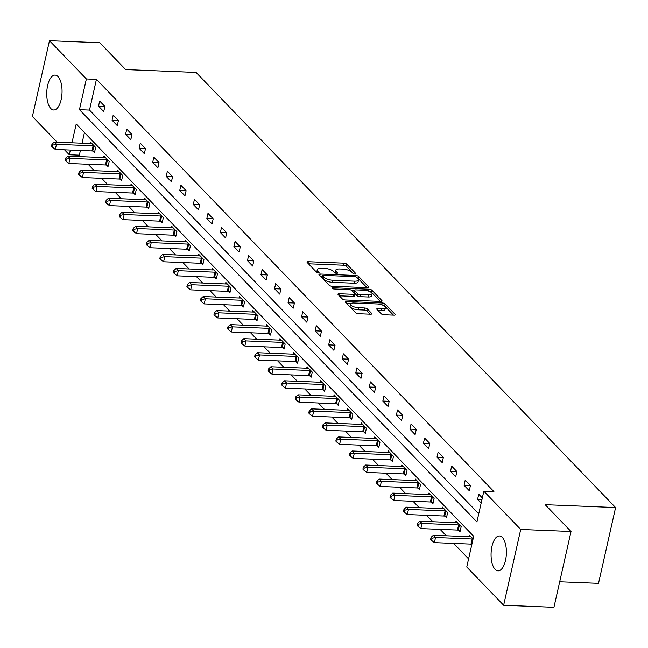 <?xml version="1.0" encoding="UTF-8"?>
<svg xmlns="http://www.w3.org/2000/svg" width="648" height="648" viewBox="0 0 648 648"><rect width="100%" height="100%" fill="white"/><g stroke="black" fill="none" stroke-linecap="round" stroke-linejoin="round"><path stroke-width="0.97" d="M354.991 274.08A1.539 0.535 12.7 0 0 355.89 273.796A1.539 0.535 12.7 0 0 355.776 273.521L346.721 264.133A2.195 0.761 12.7 0 0 343.894 263.169L308.343 261.719A2.195 0.761 12.7 0 0 307.055 262.116A2.195 0.761 12.7 0 0 307.217 262.521L316.273 271.909A1.539 0.535 12.7 0 0 318.249 272.581A1.539 0.535 12.7 0 0 319.156 272.306A1.539 0.535 12.7 0 0 319.035 272.022L317.868 270.807A7.031 2.438 12.7 0 1 317.326 269.519A7.031 2.438 12.7 0 1 321.457 268.24L324.421 268.353A7.031 2.438 12.7 0 1 333.469 271.439L334.643 272.654A1.539 0.535 12.7 0 0 336.62 273.334A1.539 0.535 12.7 0 0 337.527 273.051A1.539 0.535 12.7 0 0 337.406 272.768L336.231 271.553A7.031 2.438 12.7 0 1 335.696 270.265A7.031 2.438 12.7 0 1 339.827 268.985L342.792 269.106A7.031 2.438 12.7 0 1 351.84 272.192L353.006 273.407A1.539 0.535 12.7 0 0 354.991 274.08M495.129 569.39A17.472 7.638 92.3 0 1 491.387 549.666A17.472 7.638 92.3 0 1 499.446 535.953A17.472 7.638 92.3 0 1 502.33 537.419A17.472 7.638 92.3 0 1 506.08 557.142A17.472 7.638 92.3 0 1 498.02 570.856A17.472 7.638 92.3 0 1 495.129 569.39M50.795 108.524A17.472 7.638 92.3 0 1 47.053 88.808A17.472 7.638 92.3 0 1 55.104 75.087A17.472 7.638 92.3 0 1 57.996 76.561A17.472 7.638 92.3 0 1 61.738 96.285A17.472 7.638 92.3 0 1 53.687 109.998A17.472 7.638 92.3 0 1 50.795 108.524M381.226 313.794A2.195 0.761 12.7 0 0 384.053 314.758L394.024 315.163A2.195 0.761 12.7 0 0 395.321 314.758A2.195 0.761 12.7 0 0 395.15 314.361L385.098 303.936A2.195 0.761 12.7 0 0 382.271 302.972L346.721 301.523A2.195 0.761 12.7 0 0 345.425 301.919A2.195 0.761 12.7 0 0 345.595 302.324L355.647 312.749A2.195 0.761 12.7 0 0 358.474 313.713L370.526 314.207A2.195 0.761 12.7 0 0 371.814 313.802A2.195 0.761 12.7 0 0 371.644 313.397L367.343 308.942A2.195 0.761 12.7 0 0 364.516 307.978L358.546 307.735A5.881 2.041 12.7 0 1 350.528 304.074A5.881 2.041 12.7 0 1 353.986 303.005L377.395 303.961A5.881 2.041 12.7 0 1 385.406 307.614A5.881 2.041 12.7 0 1 381.947 308.683L378.051 308.529A2.195 0.761 12.7 0 0 376.755 308.926A2.195 0.761 12.7 0 0 376.925 309.331L381.226 313.794M57.162 142.187L32.4 116.502L49.483 40.686L99.792 42.736L125.655 69.563L196.085 72.43L615.6 507.546L545.17 504.679L571.034 531.498L520.725 529.448L503.642 605.264L466.754 567.008L473.68 536.277L76.213 124.019L71.977 142.787M49.483 40.686L86.37 78.943L79.445 109.674L476.912 521.932L483.845 491.192L520.725 529.448M483.845 491.192L493.906 491.605L96.431 79.348L86.37 78.943M367.538 287.688A2.195 0.761 12.7 0 0 368.825 287.283A2.195 0.761 12.7 0 0 368.655 286.878L358.603 276.453A2.195 0.761 12.7 0 0 355.776 275.489L320.225 274.039A2.195 0.761 12.7 0 0 318.938 274.444A2.195 0.761 12.7 0 0 319.108 274.849L329.152 285.274A2.195 0.761 12.7 0 0 331.979 286.238L367.538 287.688M371.855 290.191L381.907 300.623A2.195 0.761 12.7 0 1 382.077 301.02A2.195 0.761 12.7 0 1 380.781 301.425L345.23 299.975A2.195 0.761 12.7 0 1 342.403 299.012L338.102 294.548A2.195 0.761 12.7 0 1 337.932 294.143A2.195 0.761 12.7 0 1 339.22 293.747L353.646 294.33A2.195 0.761 12.7 0 0 354.934 293.933A2.195 0.761 12.7 0 0 354.764 293.528L351.913 290.571A2.195 0.761 12.7 0 0 349.086 289.607L334.076 288.992A1.539 0.535 12.7 0 1 331.979 288.036A1.539 0.535 12.7 0 1 332.878 287.761L369.028 289.227A2.195 0.761 12.7 0 1 371.855 290.191L371.393 292.24L380.222 301.401M559.702 581.783L598.517 583.362L615.6 507.546M96.431 79.348L89.505 110.087L478.75 513.807M98.52 106.167L103.729 111.569L104.887 106.45L99.679 101.048L98.52 106.167L104.863 106.426M112.064 120.212L117.272 125.615L118.422 120.488L113.214 115.085L112.064 120.212L118.406 120.471M125.599 134.249L130.807 139.652L131.965 134.533L126.757 129.13L125.599 134.249L131.941 134.509M139.142 148.295L144.342 153.698L145.5 148.57L140.292 143.176L139.142 148.295L145.484 148.554M152.677 162.34L157.885 167.735L159.035 162.616L153.835 157.213L152.677 162.34L159.019 162.591M166.212 176.377L171.42 181.78L172.579 176.653L167.37 171.258L166.212 176.377L172.562 176.637M179.755 190.423L184.964 195.818L186.114 190.698L180.905 185.296L179.755 190.423L186.098 190.682M193.29 204.46L198.499 209.863L199.657 204.744L194.449 199.341L193.29 204.46L199.633 204.719M206.834 218.506L212.042 223.908L213.192 218.781L207.984 213.378L206.834 218.506L213.176 218.765M220.369 232.543L225.577 237.946L226.727 232.826L221.527 227.424L220.369 232.543L226.711 232.802M233.904 246.588L239.112 251.991L240.27 246.864L235.062 241.469L233.904 246.588L240.254 246.848M247.447 260.626L252.655 266.028L253.805 260.909L248.597 255.506L247.447 260.626L253.789 260.885M260.982 274.671L266.19 280.074L267.349 274.946L262.14 269.552L260.982 274.671L267.324 274.93M274.525 288.716L279.734 294.111L280.884 288.992L275.675 283.589L274.525 288.716L280.868 288.976M288.06 302.754L293.269 308.156L294.419 303.037L289.219 297.635L288.06 302.754L294.403 303.013M301.604 316.799L306.804 322.194L307.962 317.075L302.754 311.672L301.604 316.799L307.946 317.058M315.139 330.836L320.347 336.239L321.497 331.12L316.289 325.717L315.139 330.836L321.481 331.096M328.674 344.882L333.882 350.285L335.04 345.157L329.832 339.755L328.674 344.882L335.016 345.141M342.217 358.919L347.425 364.322L348.575 359.203L343.367 353.8L342.217 358.919L348.559 359.178M355.752 372.965L360.96 378.367L362.119 373.24L356.91 367.845L355.752 372.965L362.094 373.224M369.295 387.01L374.495 392.405L375.654 387.285L370.445 381.883L369.295 387.01L375.638 387.261M382.83 401.047L388.039 406.45L389.189 401.323L383.981 395.928L382.83 401.047L389.173 401.306M396.365 415.093L401.574 420.487L402.732 415.368L397.524 409.965L396.365 415.093L402.708 415.352M409.909 429.13L415.117 434.533L416.267 429.413L411.059 424.011L409.909 429.13L416.251 429.389M423.444 443.175L428.652 448.578L429.81 443.451L424.602 438.048L423.444 443.175L429.786 443.435M436.987 457.213L442.187 462.615L443.345 457.496L438.137 452.093L436.987 457.213L443.329 457.472M450.522 471.258L455.73 476.661L456.88 471.533L451.672 466.131L450.522 471.258L456.864 471.517M464.057 485.295L469.265 490.698L470.424 485.579L465.215 480.176L464.057 485.295L470.399 485.555M482.323 497.923L478.75 494.221L477.6 499.341L481.172 503.05M80.401 150.466L79.348 155.164L80.765 156.638M88.12 164.268L94.3 170.675M101.663 178.313L107.843 184.721M115.198 192.351L121.379 198.766M128.733 206.396L134.914 212.803M142.277 220.433L148.457 226.849M155.812 234.479L161.992 240.886M169.355 248.516L175.535 254.931M182.89 262.562L189.07 268.969M196.425 276.607L202.605 283.014M209.968 290.644L216.149 297.051M223.503 304.69L229.684 311.097M237.047 318.727L243.227 325.142M250.582 332.772L256.762 339.179M264.117 346.81L270.297 353.225M277.66 360.855L283.84 367.262M291.195 374.892L297.375 381.308M304.738 388.938L310.919 395.345M318.273 402.983L324.454 409.39M331.808 417.02L337.989 423.436M345.352 431.066L351.532 437.473M358.887 445.103L365.067 451.518M372.43 459.149L378.61 465.556M385.965 473.186L392.145 479.601M399.5 487.231L405.68 493.638M413.043 501.277L419.224 507.684M426.578 515.314L432.759 521.721M440.122 529.359L446.302 535.766M453.657 543.397L468.585 558.884M84.443 132.556L82.045 143.2M93.093 151.097L94.495 152.547L95.653 147.428L90.445 142.025L90.104 143.524M106.628 165.135L108.03 166.593L109.188 161.474L103.98 156.071L103.64 157.569M120.163 179.18L121.573 180.638L122.723 175.511L117.523 170.108L117.183 171.615M133.707 193.217L135.108 194.675L136.266 189.556L131.058 184.154L130.718 185.652M147.242 207.263L148.651 208.721L149.801 203.594L144.593 198.199L144.261 199.697M160.785 221.3L162.186 222.758L163.345 217.639L158.136 212.236L157.796 213.735M174.32 235.346L175.73 236.804L176.88 231.676L171.671 226.282L171.331 227.78M187.855 249.391L189.265 250.841L190.415 245.722L185.215 240.319L184.874 241.817M201.398 263.428L202.8 264.886L203.958 259.767L198.75 254.364L198.41 255.863M214.934 277.474L216.343 278.932L217.493 273.804L212.285 268.402L211.953 269.9M228.477 291.511L229.878 292.969L231.036 287.85L225.828 282.447L225.488 283.946M242.012 305.556L243.421 307.014L244.571 301.887L239.363 296.484L239.031 297.991M255.555 319.594L256.956 321.052L258.106 315.932L252.906 310.53L252.566 312.028M269.09 333.639L270.491 335.097L271.65 329.97L266.441 324.575L266.101 326.074M282.625 347.676L284.035 349.134L285.185 344.015L279.976 338.612L279.644 340.111M296.168 361.722L297.57 363.18L298.728 358.052L293.52 352.658L293.18 354.156M309.704 375.767L311.113 377.217L312.263 372.098L307.055 366.695L306.723 368.194M323.247 389.804L324.648 391.262L325.806 386.143L320.598 380.741L320.258 382.239M336.782 403.85L338.183 405.308L339.341 400.181L334.133 394.778L333.793 396.284M350.317 417.887L351.726 419.345L352.877 414.226L347.668 408.823L347.336 410.322M363.86 431.933L365.261 433.39L366.42 428.263L361.211 422.869L360.871 424.367M377.395 445.97L378.805 447.428L379.955 442.309L374.747 436.906L374.414 438.404M390.938 460.015L392.34 461.473L393.498 456.346L388.29 450.951L387.95 452.45M404.474 474.061L405.875 475.51L407.033 470.391L401.825 464.989L401.485 466.487M418.009 488.098L419.418 489.556L420.568 484.437L415.36 479.034L415.028 480.533M431.552 502.143L432.953 503.601L434.111 498.474L428.903 493.071L428.563 494.57M445.087 516.181L446.496 517.639L447.647 512.519L442.438 507.117L442.106 508.615M458.63 530.226L460.031 531.684L461.19 526.557L455.981 521.154L455.641 522.661M469.176 536.698L469.517 535.199L473.089 538.909M571.034 531.498L553.943 607.314L503.642 605.264M79.348 155.164L69.287 154.759L64.525 149.818M70.34 150.053L69.287 154.759M89.505 110.087L79.445 109.674M477.6 499.341L481.966 499.519M335.696 270.265L335.235 272.314A7.031 2.438 12.7 0 0 335.372 273.075M317.326 269.519L316.864 271.569A7.031 2.438 12.7 0 0 317.002 272.33M353.565 273.756L346.259 266.182A2.195 0.761 12.7 0 0 343.432 265.218L308.44 263.793M322.558 276.202L320.331 276.113M366.971 287.663L358.142 278.502A2.195 0.761 12.7 0 0 357.518 278.081M356.781 277.312A1.539 0.535 12.7 0 0 354.796 276.639L323.595 275.368A1.539 0.535 12.7 0 0 322.688 275.651A1.539 0.535 12.7 0 0 322.809 275.926L324.041 277.214A7.031 2.438 12.7 0 0 333.088 280.292L354.416 281.167A7.031 2.438 12.7 0 0 358.555 279.887A7.031 2.438 12.7 0 0 358.012 278.6L356.781 277.312M322.453 277.49A1.539 0.535 12.7 0 0 322.226 277.7A1.539 0.535 12.7 0 0 322.348 277.976L322.809 275.926M358.555 279.887L358.093 281.937A7.031 2.438 12.7 0 1 353.954 283.216L332.627 282.342A7.031 2.438 12.7 0 1 323.579 279.264L322.348 277.976M339.325 295.82L353.176 296.379A2.195 0.761 12.7 0 0 354.472 295.982L354.934 293.933M351.945 290.604L354.416 290.701M368.607 294.945A5.881 2.041 12.7 0 0 372.065 293.868A5.881 2.041 12.7 0 0 364.046 290.215L355.801 289.883A2.195 0.761 12.7 0 0 354.505 290.28A2.195 0.761 12.7 0 0 354.675 290.685L357.534 293.641A2.195 0.761 12.7 0 0 360.361 294.605L368.607 294.945L368.145 296.995A5.881 2.041 12.7 0 0 371.604 295.917L372.065 293.868M354.505 290.28L354.043 292.329A2.195 0.761 12.7 0 0 354.213 292.734L354.675 290.685M368.145 296.995L359.899 296.654A2.195 0.761 12.7 0 1 357.072 295.691L354.213 292.734M371.393 292.24A2.195 0.761 12.7 0 0 369.222 291.349M385.406 307.614L384.944 309.663A5.881 2.041 12.7 0 1 381.486 310.732L378.149 310.595M350.528 304.074L350.066 306.123A5.881 2.041 12.7 0 0 358.085 309.776L358.546 307.735M369.959 314.183L366.881 310.991A2.195 0.761 12.7 0 0 364.055 310.028L358.085 309.776M350.69 303.75L346.818 303.588M393.466 315.139L384.637 305.986A2.195 0.761 12.7 0 0 382.628 305.119M91.846 143.483L91.603 143.524A2.236 0.778 -167.3 0 1 90.914 143.564L54.294 142.066L56.465 144.318L55.307 149.437L91.927 150.935A2.236 0.778 -167.3 0 1 92.745 151.033L94.754 151.405M52.844 145.071L51.978 144.172L51.516 146.221L52.383 147.12L52.844 145.071L56.465 144.318L93.085 145.808A2.236 0.778 -167.3 0 1 93.895 145.905L94.243 145.97M51.978 144.172L54.294 142.066M55.307 149.437L52.383 147.12M105.389 157.529L105.138 157.569A2.236 0.778 -167.3 0 1 104.45 157.602L67.829 156.111L70 158.363L68.842 163.482L105.47 164.973A2.236 0.778 -167.3 0 1 106.28 165.07L108.289 165.451M66.388 159.116L65.521 158.217L65.059 160.267L65.926 161.166L66.388 159.116L70 158.363L106.62 159.853A2.236 0.778 -167.3 0 1 107.438 159.951L107.787 160.016M65.521 158.217L67.829 156.111M68.842 163.482L65.926 161.166M118.924 171.566L118.681 171.607A2.236 0.778 -167.3 0 1 117.993 171.647L81.365 170.149L83.535 172.4L82.385 177.528L119.005 179.018A2.236 0.778 -167.3 0 1 119.823 179.115L121.832 179.488M79.923 173.154L79.056 172.255L78.594 174.304L79.461 175.203L79.923 173.154L83.535 172.4L120.163 173.891A2.236 0.778 -167.3 0 1 120.974 173.988L121.322 174.053M79.056 172.255L81.365 170.149M82.385 177.528L79.461 175.203M132.459 185.612L132.216 185.652A2.236 0.778 -167.3 0 1 131.528 185.684L94.908 184.194L97.079 186.446L95.92 191.565L132.548 193.055A2.236 0.778 -167.3 0 1 133.358 193.153L135.367 193.533M93.466 187.199L92.599 186.3L92.138 188.349L93.004 189.248L93.466 187.199L97.079 186.446L133.699 187.936A2.236 0.778 -167.3 0 1 134.517 188.033L134.857 188.098M92.599 186.3L94.908 184.194M95.92 191.565L93.004 189.248M146.002 199.649L145.76 199.697A2.236 0.778 -167.3 0 1 145.071 199.73L108.443 198.231L110.614 200.483L109.463 205.61L146.084 207.101A2.236 0.778 -167.3 0 1 146.902 207.198L148.91 207.571M107.001 201.245L106.134 200.337L105.673 202.387L106.539 203.286L107.001 201.245L110.614 200.483L147.242 201.982A2.236 0.778 -167.3 0 1 148.052 202.071L148.4 202.136M106.134 200.337L108.443 198.231M109.463 205.61L106.539 203.286M159.538 213.694L159.295 213.735A2.236 0.778 -167.3 0 1 158.606 213.767L121.986 212.277L124.157 214.529L122.999 219.648L159.619 221.146A2.236 0.778 -167.3 0 1 160.437 221.235L162.446 221.616M120.536 215.282L119.669 214.383L119.208 216.432L120.074 217.331L120.536 215.282L124.157 214.529L160.777 216.019A2.236 0.778 -167.3 0 1 161.587 216.116L161.935 216.181M119.669 214.383L121.986 212.277M122.999 219.648L120.074 217.331M173.081 227.74L172.838 227.78A2.236 0.778 -167.3 0 1 172.149 227.813L135.521 226.322L137.692 228.566L136.534 233.693L173.162 235.184A2.236 0.778 -167.3 0 1 173.972 235.281L175.981 235.661M134.079 229.327L133.213 228.428L132.751 230.469L133.618 231.376L134.079 229.327L137.692 228.566L174.312 230.064A2.236 0.778 -167.3 0 1 175.13 230.161L175.478 230.226M133.213 228.428L135.521 226.322M136.534 233.693L133.618 231.376M186.616 241.777L186.373 241.817A2.236 0.778 -167.3 0 1 185.684 241.85L149.064 240.359L151.227 242.611L150.077 247.73L186.697 249.229A2.236 0.778 -167.3 0 1 187.515 249.326L189.524 249.699M147.614 243.365L146.748 242.465L146.286 244.515L147.153 245.414L147.614 243.365L151.227 242.611L187.855 244.102A2.236 0.778 -167.3 0 1 188.665 244.199L189.014 244.264M146.748 242.465L149.064 240.359M150.077 247.73L147.153 245.414M200.151 255.822L199.908 255.863A2.236 0.778 -167.3 0 1 199.22 255.895L162.599 254.405L164.77 256.657L163.612 261.776L200.24 263.266A2.236 0.778 -167.3 0 1 201.05 263.363L203.059 263.744M161.158 257.41L160.291 256.511L159.829 258.56L160.696 259.459L161.158 257.41L164.77 256.657L201.39 258.147A2.236 0.778 -167.3 0 1 202.208 258.244L202.549 258.309M160.291 256.511L162.599 254.405M163.612 261.776L160.696 259.459M213.694 269.86L213.451 269.9A2.236 0.778 -167.3 0 1 212.763 269.941L176.135 268.442L178.305 270.694L177.155 275.821L213.775 277.312A2.236 0.778 -167.3 0 1 214.593 277.409L216.602 277.781M174.693 271.447L173.826 270.548L173.364 272.597L174.231 273.497L174.693 271.447L178.305 270.694L214.934 272.184A2.236 0.778 -167.3 0 1 215.744 272.281L216.092 272.346M173.826 270.548L176.135 268.442M177.155 275.821L174.231 273.497M227.229 283.905L226.986 283.946A2.236 0.778 -167.3 0 1 226.298 283.978L189.678 282.488L191.849 284.739L190.69 289.859L227.31 291.349A2.236 0.778 -167.3 0 1 228.128 291.446L230.137 291.827M188.236 285.493L187.361 284.594L186.899 286.643L187.774 287.542L188.236 285.493L191.849 284.739L228.469 286.23A2.236 0.778 -167.3 0 1 229.279 286.327L229.627 286.392M187.361 284.594L189.678 282.488M190.69 289.859L187.774 287.542M240.773 297.942L240.53 297.983A2.236 0.778 -167.3 0 1 239.841 298.023L203.213 296.525L205.384 298.777L204.225 303.904L240.854 305.394A2.236 0.778 -167.3 0 1 241.664 305.491L243.672 305.864M201.771 299.53L200.904 298.631L200.443 300.68L201.309 301.579L201.771 299.53L205.384 298.777L242.004 300.275A2.236 0.778 -167.3 0 1 242.822 300.364L243.17 300.429M200.904 298.631L203.213 296.525M204.225 303.904L201.309 301.579M254.308 311.988L254.065 312.028A2.236 0.778 -167.3 0 1 253.376 312.061L216.756 310.57L218.919 312.822L217.769 317.941L254.389 319.44A2.236 0.778 -167.3 0 1 255.207 319.529L257.216 319.91M215.306 313.575L214.439 312.676L213.978 314.726L214.844 315.625L215.306 313.575L218.919 312.822L255.547 314.312A2.236 0.778 -167.3 0 1 256.357 314.41L256.705 314.474M214.439 312.676L216.756 310.57M217.769 317.941L214.844 315.625M267.843 326.025L267.6 326.074A2.236 0.778 -167.3 0 1 266.911 326.106L230.291 324.616L232.462 326.859L231.304 331.987L267.932 333.477A2.236 0.778 -167.3 0 1 268.742 333.574L270.751 333.955M228.849 327.621L227.983 326.714L227.521 328.763L228.388 329.67L228.849 327.621L232.462 326.859L269.082 328.358A2.236 0.778 -167.3 0 1 269.9 328.447L270.24 328.512M227.983 326.714L230.291 324.616M231.304 331.987L228.388 329.67M281.386 340.07L281.143 340.111A2.236 0.778 -167.3 0 1 280.454 340.143L243.826 338.653L245.997 340.905L244.847 346.024L281.467 347.522A2.236 0.778 -167.3 0 1 282.285 347.611L284.294 347.992M242.384 341.658L241.518 340.759L241.056 342.808L241.923 343.707L242.384 341.658L245.997 340.905L282.625 342.395A2.236 0.778 -167.3 0 1 283.435 342.492L283.784 342.557M241.518 340.759L243.826 338.653M244.847 346.024L241.923 343.707M294.921 354.116L294.678 354.156A2.236 0.778 -167.3 0 1 293.99 354.189L257.369 352.698L259.54 354.942L258.382 360.069L295.002 361.56A2.236 0.778 -167.3 0 1 295.82 361.657L297.829 362.038M255.928 355.703L255.053 354.804L254.591 356.854L255.466 357.753L255.928 355.703L259.54 354.942L296.16 356.441A2.236 0.778 -167.3 0 1 296.97 356.538L297.319 356.603M255.053 354.804L257.369 352.698M258.382 360.069L255.466 357.753M308.464 368.153L308.221 368.194A2.236 0.778 -167.3 0 1 307.533 368.234L270.904 366.736L273.075 368.987L271.917 374.107L308.545 375.605A2.236 0.778 -167.3 0 1 309.355 375.702L311.364 376.075M269.463 369.741L268.596 368.842L268.134 370.891L269.001 371.79L269.463 369.741L273.075 368.987L309.695 370.478A2.236 0.778 -167.3 0 1 310.514 370.575L310.862 370.64M268.596 368.842L270.904 366.736M271.917 374.107L269.001 371.79M321.999 382.199L321.756 382.239A2.236 0.778 -167.3 0 1 321.068 382.271L284.448 380.781L286.61 383.033L285.46 388.152L322.08 389.642A2.236 0.778 -167.3 0 1 322.898 389.74L324.907 390.12M282.998 383.786L282.131 382.887L281.669 384.936L282.536 385.835L282.998 383.786L286.61 383.033L323.239 384.523A2.236 0.778 -167.3 0 1 324.049 384.62L324.397 384.685M282.131 382.887L284.448 380.781M285.46 388.152L282.536 385.835M335.534 396.236L335.291 396.276A2.236 0.778 -167.3 0 1 334.603 396.317L297.983 394.818L300.154 397.07L298.995 402.197L335.624 403.688A2.236 0.778 -167.3 0 1 336.434 403.785L338.442 404.158M296.541 397.823L295.674 396.924L295.213 398.974L296.079 399.873L296.541 397.823L300.154 397.07L336.774 398.561A2.236 0.778 -167.3 0 1 337.592 398.658L337.932 398.723M295.674 396.924L297.983 394.818M298.995 402.197L296.079 399.873M349.078 410.281L348.835 410.322A2.236 0.778 -167.3 0 1 348.146 410.354L311.518 408.864L313.689 411.116L312.539 416.235L349.159 417.725A2.236 0.778 -167.3 0 1 349.977 417.822L351.986 418.203M310.076 411.869L309.209 410.97L308.748 413.019L309.614 413.918L310.076 411.869L313.689 411.116L350.317 412.606A2.236 0.778 -167.3 0 1 351.127 412.703L351.475 412.768M309.209 410.97L311.518 408.864M312.539 416.235L309.614 413.918M362.613 424.319L362.37 424.359A2.236 0.778 -167.3 0 1 361.681 424.4L325.061 422.901L327.232 425.153L326.074 430.28L362.702 431.77A2.236 0.778 -167.3 0 1 363.512 431.868L365.521 432.24M323.619 425.906L322.745 425.007L322.283 427.056L323.158 427.955L323.619 425.906L327.232 425.153L363.852 426.651A2.236 0.778 -167.3 0 1 364.67 426.74L365.01 426.805M322.745 425.007L325.061 422.901M326.074 430.28L323.158 427.955M376.156 438.364L375.913 438.404A2.236 0.778 -167.3 0 1 375.224 438.437L338.596 436.946L340.767 439.198L339.617 444.317L376.237 445.816A2.236 0.778 -167.3 0 1 377.047 445.905L379.056 446.286M337.154 439.952L336.288 439.052L335.826 441.102L336.693 442.001L337.154 439.952L340.767 439.198L377.387 440.689A2.236 0.778 -167.3 0 1 378.205 440.786L378.554 440.851M336.288 439.052L338.596 436.946M339.617 444.317L336.693 442.001M389.691 452.409L389.448 452.45A2.236 0.778 -167.3 0 1 388.76 452.482L352.139 450.992L354.302 453.236L353.152 458.363L389.772 459.853A2.236 0.778 -167.3 0 1 390.59 459.95L392.599 460.331M350.69 453.997L349.823 453.09L349.361 455.139L350.228 456.046L350.69 453.997L354.302 453.236L390.93 454.734A2.236 0.778 -167.3 0 1 391.74 454.831L392.089 454.896M349.823 453.09L352.139 450.992M353.152 458.363L350.228 456.046M403.234 466.447L402.983 466.487A2.236 0.778 -167.3 0 1 402.295 466.52L365.675 465.029L367.845 467.281L366.687 472.4L403.315 473.899A2.236 0.778 -167.3 0 1 404.125 473.988L406.134 474.368M364.233 468.034L363.366 467.135L362.904 469.184L363.771 470.084L364.233 468.034L367.845 467.281L404.465 468.771A2.236 0.778 -167.3 0 1 405.284 468.869L405.632 468.933M363.366 467.135L365.675 465.029M366.687 472.4L363.771 470.084M416.769 480.492L416.526 480.533A2.236 0.778 -167.3 0 1 415.838 480.565L379.21 479.075L381.38 481.326L380.23 486.445L416.85 487.936A2.236 0.778 -167.3 0 1 417.668 488.033L419.677 488.414M377.768 482.08L376.901 481.18L376.439 483.23L377.306 484.129L377.768 482.08L381.38 481.326L418.009 482.817A2.236 0.778 -167.3 0 1 418.819 482.914L419.167 482.979M376.901 481.18L379.21 479.075M380.23 486.445L377.306 484.129M430.304 494.529L430.061 494.57A2.236 0.778 -167.3 0 1 429.373 494.61L392.753 493.112L394.924 495.364L393.765 500.491L430.394 501.981A2.236 0.778 -167.3 0 1 431.204 502.079L433.212 502.451M391.311 496.117L390.436 495.218L389.975 497.267L390.849 498.166L391.311 496.117L394.924 495.364L431.544 496.854A2.236 0.778 -167.3 0 1 432.362 496.951L432.702 497.016M390.436 495.218L392.753 493.112M393.765 500.491L390.849 498.166M443.848 508.575L443.605 508.615A2.236 0.778 -167.3 0 1 442.916 508.648L406.288 507.157L408.459 509.409L407.309 514.528L443.929 516.019A2.236 0.778 -167.3 0 1 444.739 516.116L446.747 516.496M404.846 510.162L403.979 509.263L403.518 511.313L404.384 512.212L404.846 510.162L408.459 509.409L445.079 510.899A2.236 0.778 -167.3 0 1 445.897 510.997L446.245 511.061M403.979 509.263L406.288 507.157M407.309 514.528L404.384 512.212M457.383 522.612L457.14 522.653A2.236 0.778 -167.3 0 1 456.451 522.693L419.831 521.195L421.994 523.446L420.844 528.574L457.464 530.064A2.236 0.778 -167.3 0 1 458.282 530.161L460.291 530.534M418.381 524.2L417.515 523.3L417.053 525.35L417.92 526.249L418.381 524.2L421.994 523.446L458.622 524.937A2.236 0.778 -167.3 0 1 459.432 525.034L459.78 525.099M417.515 523.3L419.831 521.195M420.844 528.574L417.92 526.249M470.926 536.657L470.675 536.698A2.236 0.778 -167.3 0 1 469.986 536.73L433.366 535.24L435.537 537.492L434.379 542.611L471.007 544.101A2.236 0.778 -167.3 0 1 471.817 544.199L471.89 544.215M431.924 538.245L431.058 537.346L430.596 539.395L431.463 540.294L431.924 538.245L435.537 537.492L472.157 538.982A2.236 0.778 -167.3 0 1 472.975 539.079L473.048 539.096M431.058 537.346L433.366 535.24M434.379 542.611L431.463 540.294M355.663 274.007L355.776 273.521M318.929 272.508L319.035 272.022M337.3 273.254L337.406 272.768M335.858 273.221L336.231 271.553M317.488 272.476L317.868 270.807M307.986 263.315L308.343 261.719M343.432 265.218L343.894 263.169M346.259 266.182L346.721 264.133M319.869 275.635L320.225 274.039M355.501 276.736L355.776 275.489M358.142 278.502L358.603 276.453M368.501 287.574L368.655 286.878M323.579 279.264L324.041 277.214M332.627 282.342L333.088 280.292M353.954 283.216L354.416 281.167M381.745 301.312L381.907 300.623M338.864 295.342L339.22 293.747M353.176 296.379L353.646 294.33M332.675 288.676L332.878 287.761M368.599 291.114L369.028 289.227M357.072 295.691L357.534 293.641M359.899 296.654L360.361 294.605M377.687 310.125L378.051 308.529M381.486 310.732L381.947 308.683M364.055 310.028L364.516 307.978M366.881 310.991L367.343 308.942M371.49 314.094L371.644 313.397M346.356 303.118L346.721 301.523M381.858 304.827L382.271 302.972M384.637 305.986L385.098 303.936M394.997 315.05L395.15 314.361M91.927 150.935L93.085 145.808M92.745 151.033L93.895 145.905M105.47 164.973L106.62 159.853M106.28 165.07L107.438 159.951M119.005 179.018L120.163 173.891M119.823 179.115L120.974 173.988M132.548 193.055L133.699 187.936M133.358 193.153L134.517 188.033M146.084 207.101L147.242 201.982M146.902 207.198L148.052 202.071M159.619 221.146L160.777 216.019M160.437 221.235L161.587 216.116M173.162 235.184L174.312 230.064M173.972 235.281L175.13 230.161M186.697 249.229L187.855 244.102M187.515 249.326L188.665 244.199M200.24 263.266L201.39 258.147M201.05 263.363L202.208 258.244M213.775 277.312L214.934 272.184M214.593 277.409L215.744 272.281M227.31 291.349L228.469 286.23M228.128 291.446L229.279 286.327M240.854 305.394L242.004 300.275M241.664 305.491L242.822 300.364M254.389 319.44L255.547 314.312M255.207 319.529L256.357 314.41M267.932 333.477L269.082 328.358M268.742 333.574L269.9 328.447M281.467 347.522L282.625 342.395M282.285 347.611L283.435 342.492M295.002 361.56L296.16 356.441M295.82 361.657L296.97 356.538M308.545 375.605L309.695 370.478M309.355 375.702L310.514 370.575M322.08 389.642L323.239 384.523M322.898 389.74L324.049 384.62M335.624 403.688L336.774 398.561M336.434 403.785L337.592 398.658M349.159 417.725L350.317 412.606M349.977 417.822L351.127 412.703M362.702 431.77L363.852 426.651M363.512 431.868L364.67 426.74M376.237 445.816L377.387 440.689M377.047 445.905L378.205 440.786M389.772 459.853L390.93 454.734M390.59 459.95L391.74 454.831M403.315 473.899L404.465 468.771M404.125 473.988L405.284 468.869M416.85 487.936L418.009 482.817M417.668 488.033L418.819 482.914M430.394 501.981L431.544 496.854M431.204 502.079L432.362 496.951M443.929 516.019L445.079 510.899M444.739 516.116L445.897 510.997M457.464 530.064L458.622 524.937M458.282 530.161L459.432 525.034M471.007 544.101L472.157 538.982M471.817 544.199L472.975 539.079M322.226 277.7L322.688 275.651"/></g></svg>
